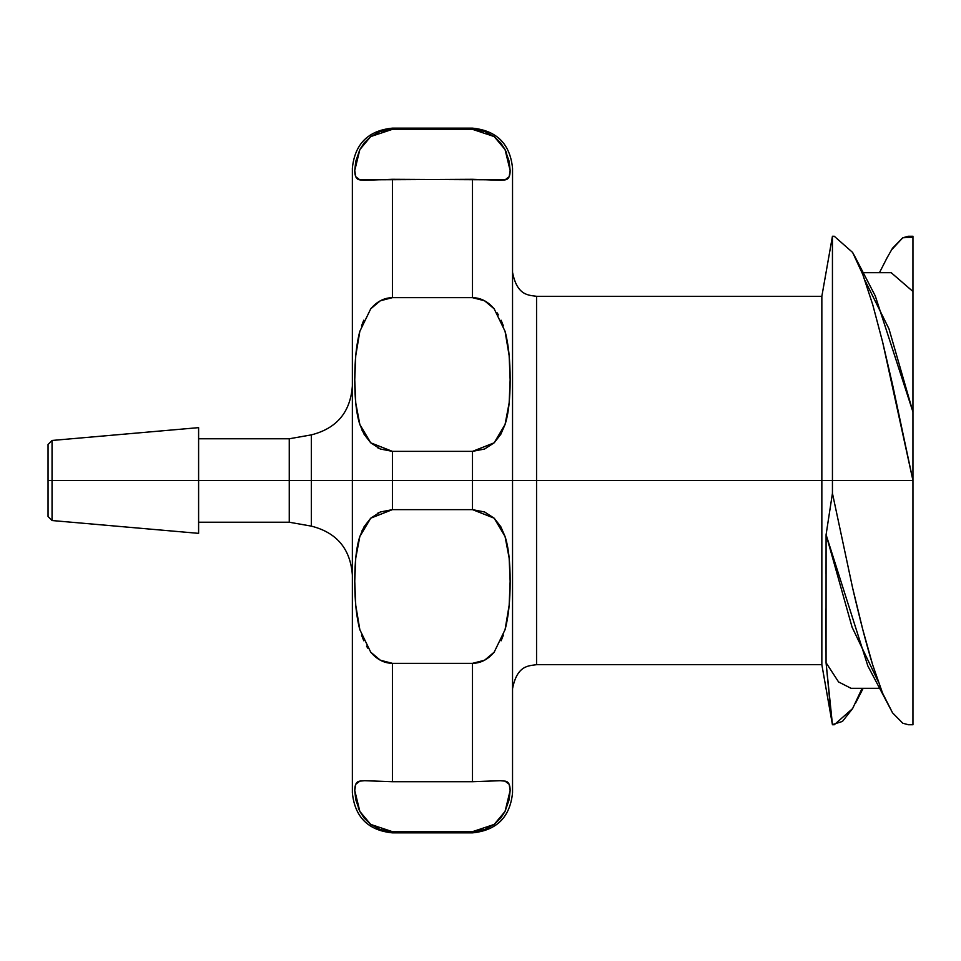 <?xml version="1.0" encoding="UTF-8"?>
<svg xmlns="http://www.w3.org/2000/svg" width="961" height="961" viewBox="0 0 961 961"><rect width="100%" height="100%" fill="white"/><g stroke="black" fill="none" stroke-linecap="round" stroke-linejoin="round"><path stroke-width="1.44" d="M48.05 444.462L48.05 516.538L52.05 520.538L52.05 480.5L52.05 520.538L198.603 533.355L198.603 427.645L52.05 440.462L48.05 444.462L48.05 480.5L52.05 480.5L52.05 440.462L52.05 480.5L289.249 480.5L289.249 438.769L289.249 480.5L311.34 480.5L311.34 526.123L311.34 480.5L392.412 480.5L392.412 451.37L370.73 442.817L364.111 434.312L359.858 424.534L355.75 402.947L354.753 379.727L355.738 355.738L359.846 331.305L370.73 308.829C376.94 301.502 384.16 297.778 392.412 297.658L392.412 179.287L364.111 180.308M500.789 180.308L472.488 179.287L359.858 179.863L355.75 176.728L354.753 170.493L355.738 161.4L359.846 149.58L364.111 142.985L370.73 136.57L392.412 129.339L392.412 128.137C368.159 130.576 354.813 143.934 352.363 168.175L352.363 480.5L311.34 480.5L311.34 434.877L289.249 438.769L198.603 438.769M505.606 627.617L508.729 609.574M356.207 609.851L359.294 627.617M358.633 540.683L356.159 554.257L358.897 539.674M362.621 529.499L362.297 530.184M381.157 511.66L377.421 513.354M498.399 314.896L497.125 312.842M912.95 723.777L912.95 336.59L912.95 480.5L832.442 480.5L832.442 236.25L832.442 493.305L852.563 587.724C860.059 620.049 866.774 645.804 872.708 664.976L882.582 693.169L892.577 712.882L902.775 723.225L908.445 724.75L912.95 724.75L912.95 236.25L908.445 236.25L912.95 237.223L912.95 480.5L892.637 385.001L882.666 342.2L872.744 304.709L862.786 274.462L852.611 252.431L834.256 236.25L832.442 236.25L821.847 296.312L821.847 480.5L821.847 296.312L536.562 296.312L536.562 664.688C529.03 665.901 517.174 664.832 512.537 688.713M826.04 651.57L826.088 534.7L832.442 493.305L832.442 480.5L472.488 480.5L472.488 509.63L494.17 518.183L500.789 526.688L505.042 536.466L509.15 558.053L510.147 581.273L509.162 605.262L505.054 629.695L494.17 652.171C487.96 659.498 480.74 663.222 472.488 663.342L472.488 781.713L472.488 663.342L392.412 663.342L392.412 781.713L472.488 781.713L500.032 780.692L505.042 781.137L509.15 784.272L510.147 790.507L509.162 799.6L505.054 811.42L500.789 818.015L494.17 824.43L472.488 831.661L392.412 831.661L392.412 832.863L472.488 832.863L472.488 831.661L472.488 832.863C496.741 830.424 510.087 817.066 512.537 792.825L512.537 168.175C510.087 143.934 496.741 130.576 472.488 128.137L392.412 128.137L392.412 129.339L472.488 129.339L472.488 128.137L472.488 129.339L494.17 136.57L500.789 142.997L505.042 149.556L509.15 161.352L510.147 170.529L509.162 176.704L505.054 179.863L392.412 179.287L392.412 297.658L472.488 297.658L472.488 179.287L472.488 297.658C480.74 297.778 487.96 301.502 494.17 308.829L505.042 331.257L509.15 355.654L510.147 379.835L509.162 402.863L505.054 424.498L500.789 434.324L494.17 442.817L472.488 451.37L472.488 480.5L392.412 480.5L392.412 509.63L472.488 509.63L472.488 480.5L912.95 480.5L912.95 624.41L912.95 480.5L882.666 342.2M363.775 320.193L361.492 325.959M359.09 334.224L356.063 352.411M354.777 383.547L355.234 396.437M356.171 406.803L358.621 420.293M361.937 429.999L362.621 431.489M359.858 179.863C356.447 179.515 354.753 176.392 354.753 170.493L359.846 149.58L370.73 136.57L380.328 131.417L392.412 129.339L472.488 129.339L484.572 131.417L494.17 136.57L505.042 149.556L510.147 170.529C510.147 176.392 508.453 179.503 505.054 179.863M506.135 151.838L505.534 150.529M508.813 352.134L505.822 334.248M503.372 325.875L501.125 320.217M352.363 419.573L352.363 541.427M887.243 257.464L892.577 248.118L902.775 237.775L908.445 236.25M862.101 688.316L852.611 708.569L834.256 724.75L832.442 724.75L831.253 716.125L826.064 662.694L838.569 681.95L851.062 688.316M501.125 640.807L503.408 635.041M505.81 626.776L508.837 608.589M364.111 780.692L392.412 781.713L472.488 781.713L500.789 780.692M505.042 781.137C508.453 781.485 510.147 784.608 510.147 790.507L505.054 811.42L494.17 824.43L484.572 829.583L472.488 831.661L392.412 831.661L370.73 824.43L364.111 818.003L359.858 811.444L355.75 799.648L354.753 790.471L355.738 784.296L359.846 781.137L364.868 780.692L392.412 781.713L392.412 663.342C384.16 663.222 376.94 659.498 370.73 652.171L359.858 629.743L355.75 605.346L354.753 581.165L355.738 558.137L359.846 536.502L364.111 526.676L370.73 518.183L392.412 509.63L392.412 480.5L472.488 480.5L472.488 451.37L392.412 451.37L392.412 480.5L352.363 480.5L352.363 792.825C354.813 817.066 368.159 830.424 392.412 832.863L392.412 831.661L380.328 829.583L370.73 824.43L359.858 811.444L354.753 790.471C354.753 784.608 356.447 781.497 359.846 781.137M362.645 529.463L361.925 531.013M356.087 608.866L359.078 626.752M361.528 635.125L363.775 640.783M821.847 480.5L821.847 664.688L821.847 480.5M512.537 272.287C517.174 296.168 529.03 295.099 536.562 296.312L536.562 664.688L821.847 664.688L832.442 724.75L834.256 724.75M512.537 541.427L512.537 419.573M392.412 509.63L472.488 509.63L484.572 511.985L494.17 518.183L505.042 536.466C508.453 546.785 510.147 561.729 510.147 581.273C510.147 601.081 508.453 617.226 505.054 629.695L494.17 652.171L484.572 660.219L472.488 663.342L392.412 663.342L380.328 660.207L370.73 652.171L359.858 629.743C356.447 617.25 354.753 601.057 354.753 581.165C354.753 561.692 356.447 546.809 359.846 536.502L370.73 518.183L380.328 511.985L392.412 509.63M472.488 451.37L392.412 451.37L380.328 449.015L370.73 442.817L359.858 424.534C356.447 414.215 354.753 399.271 354.753 379.727C354.753 359.919 356.447 343.774 359.846 331.305L370.73 308.829L380.328 300.781L392.412 297.658L472.488 297.658L484.572 300.793L494.17 308.829L505.042 331.257C508.453 343.75 510.147 359.943 510.147 379.835C510.147 399.308 508.453 414.191 505.054 424.498L494.17 442.817L484.572 449.015L472.488 451.37M505.054 149.58L506.627 153.003M501.125 180.296L504.861 179.911M360.039 179.911L363.775 180.296M377.421 447.646L381.145 449.34M356.183 406.911L358.897 421.314M359.294 333.383L356.171 351.426M508.693 351.149L505.606 333.383M366.501 646.104L367.775 648.158M359.846 811.42L358.273 807.997M361.264 780.873L360.039 781.089M872.744 304.709L862.786 274.462L855.314 257.404L875.279 295.94L912.95 411.945L888.985 328.89L865.008 280.48M855.314 257.404L852.611 252.431M863.158 272.684L891.195 272.684L912.95 291.495L891.171 272.684M891.255 250.184L902.775 237.775L912.95 237.223M852.611 708.569L842.461 721.435L832.442 724.594L826.064 662.694L826.004 608.709M826.052 573.777L826.088 534.7L852.083 627.185L878.078 681.289M879.459 688.316L851.05 688.316L838.557 681.938L826.064 662.694M902.775 723.225L892.577 712.882L867.855 665.949L826.088 534.7L832.442 493.305L852.563 587.724L862.69 629.215L872.708 664.976L882.594 693.181M198.603 533.355L198.603 480.5L48.05 480.5L48.05 516.538M352.363 385.986C350.429 412.137 336.758 428.426 311.34 434.877L311.34 480.5L289.249 480.5L289.249 522.231L289.249 480.5L198.603 480.5L198.603 427.645M198.603 522.231L289.249 522.231L311.34 526.123C336.758 532.574 350.429 548.863 352.363 575.014M887.676 256.599L879.459 272.684M855.314 703.596L863.158 688.316"/></g></svg>
